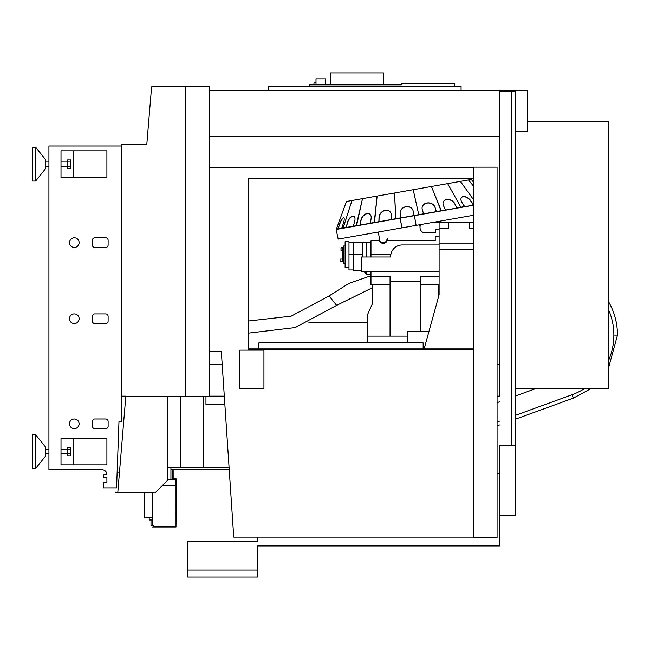 <?xml version="1.0" encoding="UTF-8"?>
<svg xmlns="http://www.w3.org/2000/svg" width="650" height="650" viewBox="0 0 650 650"><rect width="100%" height="100%" fill="white"/><g stroke="black" fill="none" stroke-linecap="round" stroke-linejoin="round"><path stroke-width="0.97" d="M257.522 541.678L257.522 537.136L257.522 541.678L187.46 541.678L187.46 570.091L257.522 570.091L257.522 545.927L499.501 545.927L499.501 473.354L497.087 473.354L499.501 473.354L499.501 545.927L257.522 545.927L257.522 570.091L187.46 570.091L187.46 541.678L257.522 541.678M257.522 570.091L257.522 577.094L257.522 570.091M187.558 577.094L187.558 570.091L187.558 577.094L257.522 577.094L187.558 577.094M423.158 342.891L258.879 342.891L258.879 348.928L258.879 342.891L423.158 342.891L423.158 348.928L423.158 342.891M175.403 485.916L175.403 479.391L170.934 479.391L175.403 479.391L175.403 485.916M608.221 361.278A63.416 63.416 0 0 0 613.876 335.108L617.5 335.108L613.876 335.108A63.416 63.416 0 0 0 608.221 308.929M608.221 369.135L617.5 335.108C617.451 323.277 614.518 312.211 608.701 301.901L608.221 302.177M497.087 422.021L499.501 421.143M515.352 415.374L572.146 394.696L573.389 398.109L572.146 394.696A63.416 63.416 0 0 0 584.253 388.773M499.501 91.634L511.729 91.634L499.501 91.634M499.501 445.567L511.729 445.567L499.501 445.567L499.501 515.629L515.352 515.629L515.352 445.567L515.352 515.629L499.501 515.629L499.501 445.567M515.352 91.146L515.352 445.567L511.729 445.567L511.729 91.146L515.352 91.146L511.729 91.146L511.729 445.567L515.352 445.567L515.352 91.146M515.352 388.773L608.221 388.773L608.221 121.444L527.678 121.444L608.221 121.444L608.221 388.773L515.352 388.773M248.487 321.002L291.168 316.16L329.062 295.945L336.651 305.346L329.062 295.945L348.855 283.424L370.979 275.722M527.678 90.423L499.501 90.423L527.678 90.423L527.678 131.666L527.678 90.423M515.352 131.666L527.678 131.666L515.352 131.666M420.022 227.411A5.801 5.801 0 0 1 420.777 224.543A5.801 5.801 0 0 0 423.499 232.724A5.801 5.801 0 0 1 420.022 227.411M439.108 229.824L435.484 229.824L435.484 232.724L423.499 232.724L435.484 232.724L435.484 229.824L439.108 229.824M434.679 222.089L439.108 222.089L434.679 222.089M424.125 348.928L439.108 294.816L424.125 348.928L439.108 294.816L439.108 249.153L439.108 294.816L424.125 348.928M469.308 222.089L448.768 222.089L473.411 222.089L469.308 222.089L469.308 228.134L469.308 222.089M439.108 228.134L439.108 243.108L473.411 243.108L439.108 243.108L439.108 222.089L448.768 222.089L448.768 228.134L439.108 228.134L448.768 228.134L448.768 222.089L439.108 222.089L439.108 228.134M439.108 249.153L439.108 243.108L439.108 249.153L473.411 249.153L439.108 249.153M473.411 228.134L469.308 228.134L473.411 228.134M343.306 223.559A6.646 1.698 -68.9 0 0 343.769 217.709A6.646 1.698 -68.9 0 0 339.446 224.242A6.646 1.698 111.1 0 1 343.501 217.685A6.646 1.698 111.1 0 1 343.306 223.559L341.924 228.312L336.375 229.174L343.598 228.142L336.375 229.174L337.846 228.914L339.666 224.323A6.646 1.698 111.1 0 1 343.874 217.766A6.646 1.698 -68.9 0 0 339.666 224.323L337.846 228.914L339.666 224.323L338.065 228.995L341.924 228.312L343.176 227.971L341.705 228.231L343.306 223.559M353.762 216.19L353.762 216.19A6.646 3.242 -65.1 0 0 347.271 222.861A6.646 3.242 114.9 0 1 352.666 216.068A6.646 3.242 114.9 0 1 354.648 221.561A6.646 3.242 -65.1 0 0 353.762 216.19L353.762 216.19M384.239 210.73A6.646 5.354 137.7 0 1 390.081 211.77A6.646 5.354 -42.3 0 0 383.378 211.112A6.646 5.354 -42.3 0 0 379.129 217.368A6.646 5.354 137.7 0 1 384.239 210.73L384.239 210.73M391.211 215.118A6.646 5.354 -42.3 0 0 390.033 211.713A6.646 5.354 -42.3 0 0 384.142 210.624A6.646 5.354 -42.3 0 0 379.031 217.262A6.646 5.354 137.7 0 1 385.32 210.307A6.646 5.354 137.7 0 1 391.211 215.118L391.162 219.635L343.176 227.971L351.975 200.493L346.458 201.459L336.375 229.174L346.458 201.459L351.975 200.493L343.176 227.971L345.995 227.476L347.466 222.95A6.646 3.242 114.9 0 1 353.86 216.239A6.646 3.242 -65.1 0 0 347.466 222.95L346.19 227.565L347.466 222.95L346.19 227.565L356.184 225.68L362.513 198.632L351.975 200.493L362.513 198.632L356.533 225.859L343.598 228.142L360.092 224.989L360.872 220.464A6.646 4.501 122.8 0 1 367.031 213.533A6.646 4.501 122.8 0 1 371.101 218.66L370.321 223.186L374.229 222.495L377.138 196.056L362.513 198.632L377.138 196.056L374.481 222.698L356.533 225.859L378.885 221.674L379.031 217.262L378.983 221.78L379.129 217.368L378.983 221.78L395.72 218.709L391.064 219.529L391.211 215.118M405.706 206.846A6.646 5.736 162.6 0 1 413.026 210.462A6.646 5.736 -17.4 0 0 405.429 206.903A6.646 5.736 -17.4 0 0 400.173 213.655A6.646 5.736 162.6 0 1 405.706 206.846L405.706 206.846M395.858 218.928L473.411 205.254L413.757 215.524L413.189 211.242A6.646 5.736 -17.4 0 0 413.002 210.405A6.646 5.736 -17.4 0 0 405.665 206.724A6.646 5.736 -17.4 0 0 400.14 213.541A6.646 5.736 162.6 0 1 405.909 206.684A6.646 5.736 162.6 0 1 413.189 211.242L413.79 215.646L395.72 218.709L394.55 192.985L377.138 196.056L394.55 192.985L395.858 218.928L374.481 222.698L400.709 217.831L400.14 213.541L400.741 217.945L400.173 213.655M400.741 217.945L423.613 213.785L422.321 209.633A6.646 5.606 -168.9 0 1 426.969 202.971A6.646 5.606 -168.9 0 1 435.077 207.382L435.077 207.382A6.646 5.606 11.1 0 0 427.708 202.873L427.684 203.003A6.646 5.606 -168.9 0 1 435.053 207.504L436.345 211.664L418.738 214.646L413.213 189.694L394.55 192.985L413.213 189.694L418.738 214.646L414.391 215.662L416.13 225.363L401.895 227.874L400.189 218.164L414.391 215.662L416.13 225.363L473.411 215.264M454.846 204.019L454.935 203.881A6.646 4.981 30.9 0 0 448.305 199.436L448.224 199.574A6.646 4.981 -149.1 0 1 454.846 204.019L456.828 208.057L436.345 211.664L441.244 210.681L431.446 186.477L413.213 189.694L431.446 186.477L441.139 210.941L445.575 209.918L443.601 205.879A6.646 4.981 -149.1 0 1 446.631 199.501A6.646 4.981 -149.1 0 1 454.935 203.881L456.828 208.057L461.24 207.155L456.909 207.919L454.846 204.019A6.646 4.981 30.9 0 0 449.191 199.721A6.646 4.981 30.9 0 0 443.519 201.532A6.646 4.981 -149.1 0 1 448.224 199.574L448.305 199.436A6.646 4.981 30.9 0 0 443.56 201.468A6.646 4.981 30.9 0 0 443.601 205.879L445.494 210.056L456.828 208.057L454.846 204.019M338.081 224.486L336.375 229.174L338.081 224.486C340.998 216.466 340.998 216.466 338.081 224.486L346.458 201.459M338.195 239.102L336.148 229.458L338.195 239.102L401.895 227.874L347.75 237.421M400.156 218.172L401.895 227.874L400.221 218.156L336.148 229.458M354.648 221.561L353.364 226.176L354.648 221.561M435.077 207.382L436.369 211.543L435.077 207.382M461.021 207.439L447.647 183.617L431.446 186.477L447.647 183.617L461.021 207.439M464.506 206.7L461.24 207.155L464.636 206.554L462.085 202.613A6.646 3.916 -138.2 0 1 463.141 196.593A6.646 3.916 -138.2 0 1 470.99 201.045L473.411 204.782L470.99 201.045A6.646 3.916 41.8 0 0 461.581 197.405A6.646 3.916 41.8 0 0 462.085 202.613L464.506 206.7L473.411 205.132L464.506 206.7M473.411 199.485L460.379 181.374L447.647 183.617L460.379 181.374L473.411 199.485M473.411 185.989L468.496 179.944L460.379 181.374L468.496 179.944L473.411 185.989M473.411 181.968L471.282 179.457L468.496 179.944L471.282 179.457L473.411 181.968M470.86 201.191L473.411 205.132L470.86 201.191A6.646 3.916 41.8 0 0 461.524 197.478A6.646 3.916 -138.2 0 1 470.86 201.191M422.167 207.293A6.646 5.606 -168.9 0 1 427.684 203.003L427.708 202.873A6.646 5.606 11.1 0 0 422.175 207.228A6.646 5.606 11.1 0 0 422.321 209.633L423.589 213.915L436.345 211.664L435.053 207.504A6.646 5.606 11.1 0 0 428.374 202.979A6.646 5.606 11.1 0 0 422.167 207.293M361.026 220.561A6.646 4.501 122.8 0 1 364.52 214.857A6.646 4.501 122.8 0 1 369.663 214.029A6.646 4.501 -57.2 0 0 364.52 214.857A6.646 4.501 -57.2 0 0 361.026 220.561L360.238 225.087L361.026 220.561M371.101 218.66A6.646 4.501 -57.2 0 0 369.59 213.98A6.646 4.501 -57.2 0 0 364.423 214.727A6.646 4.501 -57.2 0 0 360.872 220.464L360.238 225.087L370.476 223.283L371.101 218.66M419.705 224.729L420.054 226.744M424.198 232.724A5.558 5.558 0 0 0 427.44 232.724A5.558 5.558 0 0 1 424.198 232.724M386.555 240.565A3.624 3.624 0 0 1 379.665 239.744L378.308 232.034L379.665 239.744A3.624 3.624 0 0 0 386.555 240.565L387.424 238.566A4.225 4.225 0 0 1 382.736 243.311A4.225 4.225 0 0 1 379.283 237.599A4.225 4.225 0 0 0 382.736 243.311A4.225 4.225 0 0 0 387.424 238.566M378.308 232.034L379.283 237.599M400.221 218.156L401.936 227.866L416.13 225.363M106.909 474.557A4.834 4.834 0 0 0 102.082 469.731A4.834 4.834 0 0 1 106.909 474.557A4.834 4.834 0 0 0 102.082 469.731A4.834 4.834 0 0 1 106.909 474.557L103.285 474.809L103.285 477.701L106.909 477.701L106.909 482.536L106.909 477.701L106.909 482.536L103.285 482.536L103.285 487.849L116.577 487.849L118.991 421.411L121.404 421.411L121.404 145.99L48.929 145.99L48.929 469.731L102.082 469.731L48.929 469.731L48.929 145.99L121.404 145.99L121.404 421.411L118.991 421.411L116.577 487.849L103.285 487.849L103.285 482.536L106.909 482.536L106.909 477.701L103.285 477.701L103.285 474.809L106.909 474.793M92.414 426.238L92.414 421.411L92.414 426.238A2.413 2.413 0 0 0 94.835 428.659L105.706 428.659L94.835 428.659A2.413 2.413 0 0 1 92.414 426.238M94.835 418.99L105.706 418.99L94.835 418.99A2.413 2.413 0 0 0 92.414 421.411A2.413 2.413 0 0 1 94.835 418.99M108.119 421.411L108.119 426.238L108.119 421.411A2.413 2.413 0 0 0 105.706 418.99A2.413 2.413 0 0 1 108.119 421.411M61.011 464.896L61.011 438.319L106.909 438.319L106.909 464.896L61.011 464.896L61.011 455.837L61.011 464.896L106.909 464.896L61.011 464.896L106.909 464.896L106.909 438.319L61.011 438.319L61.011 464.896M61.011 177.393L61.011 150.824L106.909 150.824L106.909 177.393L61.011 177.393L61.011 168.334L61.011 177.393L106.909 177.393L61.011 177.393L106.909 177.393L106.909 150.824L61.011 150.824L61.011 177.393M94.835 237.794L105.706 237.794L94.835 237.794A2.413 2.413 0 0 0 92.414 240.216L92.414 245.042L92.414 240.216A2.413 2.413 0 0 1 94.835 237.794M108.119 240.216L108.119 245.042L108.119 240.216A2.413 2.413 0 0 0 105.706 237.794A2.413 2.413 0 0 1 108.119 240.216M105.706 247.463L94.835 247.463L105.706 247.463A2.413 2.413 0 0 0 108.119 245.042A2.413 2.413 0 0 1 105.706 247.463M94.835 313.901L105.706 313.901L94.835 313.901A2.413 2.413 0 0 0 92.414 316.314L92.414 321.149L92.414 316.314A2.413 2.413 0 0 1 94.835 313.901M108.119 316.314L108.119 321.149L108.119 316.314A2.413 2.413 0 0 0 105.706 313.901A2.413 2.413 0 0 1 108.119 316.314M105.706 323.562L94.835 323.562L105.706 323.562A2.413 2.413 0 0 0 108.119 321.149A2.413 2.413 0 0 1 105.706 323.562M48.929 453.7L45.305 453.7L45.305 446.777L35.644 434.696L35.644 468.52L35.644 434.696L32.5 434.696L32.5 468.52L35.644 468.52L45.305 456.438L45.305 446.777M32.5 451.612C32.5 430.146 32.5 430.146 32.5 451.612C32.5 473.07 32.5 473.07 32.5 451.612L32.5 434.696M70.566 449.516L70.566 447.427L67.551 447.427L67.551 449.516L70.566 449.516L67.551 449.516L67.551 453.7L70.566 453.7L70.566 449.516L70.566 453.7L67.551 453.7L67.551 455.796L70.566 455.796L70.566 453.7L70.566 455.796L67.551 455.796L67.551 447.427L70.566 447.427L70.566 449.516M48.929 166.197L45.305 166.197L45.305 159.274L35.644 147.201L35.644 181.025L35.644 147.201L32.5 147.201L32.5 181.025L35.644 181.025L45.305 168.943L45.305 159.274M32.5 164.109C32.5 142.643 32.5 142.643 32.5 164.109C32.5 185.575 32.5 185.575 32.5 164.109L32.5 147.201M61.011 447.379L61.011 438.319L106.909 438.319L106.909 464.896L106.909 438.319L73.084 438.319L73.084 464.896L73.084 438.319L61.011 438.319L61.011 447.379M61.011 159.884L61.011 150.824L106.909 150.824L106.909 177.393L106.909 150.824L73.084 150.824L73.084 177.393L73.084 150.824L61.011 150.824L61.011 159.884M119.494 472.144L117.146 472.144L119.494 472.144M167.31 479.391L170.934 479.391L170.934 469.731L170.934 479.391L167.31 479.391M92.414 245.042A2.413 2.413 0 0 0 94.835 247.463A2.413 2.413 0 0 1 92.414 245.042M92.414 321.149A2.413 2.413 0 0 0 94.835 323.562A2.413 2.413 0 0 1 92.414 321.149M69.461 242.629A4.834 4.834 0 0 1 76.708 238.444A4.834 4.834 0 0 1 76.708 246.813A4.834 4.834 0 0 1 69.461 242.629M79.129 242.629A4.834 4.834 0 0 0 71.882 238.444A4.834 4.834 0 0 0 71.882 246.813A4.834 4.834 0 0 0 79.129 242.629M69.461 318.727A4.834 4.834 0 0 1 76.708 314.543A4.834 4.834 0 0 1 76.708 322.912A4.834 4.834 0 0 1 69.461 318.727M79.129 318.727A4.834 4.834 0 0 0 71.882 314.543A4.834 4.834 0 0 0 71.882 322.912A4.834 4.834 0 0 0 79.129 318.727M70.566 162.021L70.566 159.924L67.551 159.924L67.551 162.021L70.566 162.021L67.551 162.021L67.551 166.205L70.566 166.205L70.566 162.021L70.566 166.205L67.551 166.205L67.551 168.293L70.566 168.293L70.566 166.205L70.566 168.293L67.551 168.293L67.551 159.924L70.566 159.924L70.566 162.021M105.706 428.659A2.413 2.413 0 0 0 108.119 426.238A2.413 2.413 0 0 1 105.706 428.659M69.461 423.824A4.834 4.834 0 0 1 76.708 419.64A4.834 4.834 0 0 1 76.708 428.009A4.834 4.834 0 0 1 69.461 423.824M79.129 423.824A4.834 4.834 0 0 0 71.882 419.64A4.834 4.834 0 0 0 71.882 428.009A4.834 4.834 0 0 0 79.129 423.824M176.012 526.597L154.651 526.988L176.012 526.597M161.996 485.916L176.394 485.916L176.004 526.988L152.238 526.988L176.004 526.597L154.651 526.597L176.004 526.597L176.004 485.916L161.996 485.916M176.394 485.916L176.004 526.597L176.394 479.05L176.394 485.916L176.394 479.05L173.16 478.668L176.394 479.05M176.004 479.05L173.16 479.05L176.012 479.05L176.012 485.916L176.012 479.05L173.16 479.05M173.16 478.668L173.16 469.731L173.16 478.668L176.004 478.668M172.77 469.731L172.77 478.668M152.238 492.676L152.238 524.184L154.651 526.597L152.238 526.988L154.651 526.988L152.238 524.184L152.238 492.676M152.238 519.984L149.191 519.984L152.238 519.984M152.238 517.806L144.121 517.806L144.121 492.676L144.121 517.806L152.238 517.806M149.191 517.806L149.191 519.984L149.191 517.806M151.003 519.984L151.003 525.298L153.343 525.298L151.003 525.298L151.003 519.984M535.299 388.773L515.352 396.029M499.501 401.798L497.087 402.675M428.943 331.533L407.696 331.533L407.696 342.891L407.696 331.533L428.943 331.533M423.158 347.238L424.596 347.238L423.158 347.238M439.108 244.953L402.252 244.961A11.586 11.586 0 0 0 390.674 256.539L390.674 256.977L361.798 256.977L361.798 271.741L439.108 271.741L361.798 271.741L361.798 256.977L390.674 256.977L390.674 256.539A11.586 11.586 0 0 1 402.252 244.961M205.969 404.495L224.876 404.495L205.969 404.495L205.969 396.524L205.969 404.495M229.239 469.731L170.934 469.731L170.934 467.309L170.934 469.731L229.239 469.731M203.548 467.309L229.076 467.309L203.548 467.309L203.548 396.524L203.548 467.309L180.594 467.309L203.548 467.309M180.594 396.524L180.594 467.309L180.594 396.524M167.31 467.309L180.594 467.309L167.31 467.309M407.696 336.123L367.356 336.123L367.356 342.891L367.356 315.104L372.182 304.233L372.182 284.903L372.182 304.233L367.356 315.104L367.356 336.123L407.696 336.123M438.62 284.903L420.745 284.903L439.108 284.903L438.62 284.903L438.62 296.554L438.62 284.903M390.065 284.903L370.979 284.903L390.065 284.903M390.065 336.123L390.065 276.453L370.979 276.453L370.979 284.903L370.979 276.453L390.065 276.453L390.065 336.123M420.745 331.533L420.745 281.279L390.065 281.279L420.745 281.279L420.745 331.533M420.745 276.453L420.745 281.279L420.745 276.453L439.108 276.453L420.745 276.453M370.979 271.741L370.979 276.453L370.979 271.741C370.979 275.096 370.979 275.096 370.979 271.741M435.24 236.592L439.108 236.592L435.24 236.592L435.24 240.695L435.24 236.592M370.979 240.695L379.316 240.695L370.979 240.695L370.979 254.711L370.979 240.695M387.156 240.695L435.24 240.695L387.156 240.695M370.979 254.711L390.821 254.711L370.979 254.711L370.979 256.977L370.979 242.141L353.34 242.141L353.34 254.711L362.521 254.711L362.521 242.141L362.521 256.977L362.521 254.711L353.34 254.711L353.34 242.629L348.993 242.629L348.993 254.711L353.34 254.711L348.993 254.711L348.993 269.929L348.993 241.711L345.126 241.711L345.126 267.702L348.993 267.702M341.014 247.699L343.314 247.699L341.014 247.699L343.314 247.975L341.014 247.975L341.014 250.356L342.225 250.356L341.014 250.356L341.014 247.975M342.225 250.356L342.274 248.982L342.225 250.356M342.274 248.601L343.314 248.601L342.274 248.601L342.274 260.812L342.274 248.601M340.048 261.438L340.048 259.058L342.225 259.058L340.048 259.058L340.048 261.438L343.314 261.438L340.048 261.714L343.314 261.714L343.314 263.404L345.126 263.404L345.126 246.009L343.314 246.009L343.314 263.404L343.314 247.699M343.314 260.812L342.274 260.812L343.314 260.812M342.274 260.431L342.225 259.058L342.274 260.431M361.798 270.173L353.34 270.173L353.34 254.711L353.34 269.929L348.993 269.929L353.34 269.929L353.34 242.629L348.993 242.629L353.34 242.629L348.993 242.629L348.993 254.711M353.34 269.929L353.34 242.141L370.979 242.141M364.089 271.741L366.624 274.276L366.624 271.741L366.624 274.276L370.979 274.276M366.624 256.977L366.624 242.141L366.624 256.977M364.455 242.141L362.635 242.141M383.541 72.906L383.541 84.866L383.541 72.906L330.387 72.906L330.387 84.866L330.387 72.906L383.541 72.906M497.087 167.131L497.087 537.737L497.087 167.131L473.411 167.131L473.411 537.737L497.087 537.737L473.411 537.737L473.411 167.131L497.087 167.131M499.501 90.423L209.592 90.423L499.501 90.423L499.501 136.329L499.501 90.423M268.783 86.556L461.094 86.556L461.094 90.423L461.094 86.556L268.783 86.556L268.783 90.423L268.783 86.556M309.611 86.076L309.611 84.866L309.611 86.076L276.998 86.076L276.998 86.556L276.998 86.076L309.611 86.076M401.416 84.866L401.416 83.419L401.416 84.866L309.611 84.866L401.416 84.866M248.487 349.651L473.411 349.651L248.487 349.651L248.487 178.604L473.411 178.604L248.487 178.604L248.487 349.651L248.487 178.604L248.487 348.928L473.411 348.928L248.487 348.928L248.487 349.651M473.411 167.732L209.592 167.732L209.592 351.585L221.333 351.585L233.748 537.136L473.411 537.136L233.748 537.136L221.333 351.585L209.592 351.585L209.592 167.732L473.411 167.732M497.087 364.731L499.501 364.731L499.501 136.329L209.592 136.329L209.592 167.732L209.592 86.799L209.592 136.329L499.501 136.329L499.501 396.134L499.501 364.731L497.087 364.731M209.592 364.731L209.592 396.524L125.344 396.524L185.429 396.524L185.429 86.799L151.604 86.799L146.778 144.779L121.404 144.779L121.404 396.134L121.404 144.779L146.778 144.779L151.604 86.799L209.592 86.799L185.429 86.799L185.429 396.524L209.592 396.524L209.592 351.585L209.592 364.731L222.211 364.731L209.592 364.731M209.592 396.134L224.315 396.134L209.592 396.134M497.087 396.134L499.501 396.134L497.087 396.134M117.812 492.294L125.799 396.524L117.812 492.294L115.367 492.676L155.228 492.676L167.31 480.602L167.31 396.524L167.31 480.602L155.228 492.676L115.367 492.676L117.812 492.294M125.344 396.134L121.404 396.134L125.344 396.134M367.356 322.351L308.896 322.351L367.356 322.351M222.211 364.731L221.333 351.585M239.793 350.139L263.949 350.139L263.949 388.789L239.793 388.789L239.793 350.139L239.793 388.789L263.949 388.789L263.949 350.139L239.793 350.139M454.569 86.556L454.569 83.419L401.416 83.419L454.569 83.419L454.569 86.556M316.014 82.932C313.332 82.932 313.332 82.932 316.014 82.932L313.958 82.932L313.958 84.866M325.674 84.866L325.674 78.829L316.014 78.829L316.014 84.866M320.848 78.829C304.769 78.829 336.919 78.829 320.848 78.829M590.647 388.773L573.389 398.109L515.352 419.226M499.501 424.994L497.087 425.872M248.487 333.117L295.189 327.559L336.651 305.346L372.182 287.844M45.305 449.516L48.929 449.516M61.011 453.7L67.551 453.7M61.011 449.516L67.551 449.516M61.011 166.197L67.551 166.197M61.011 162.021L67.551 162.021M45.305 162.021L48.929 162.021"/></g></svg>
